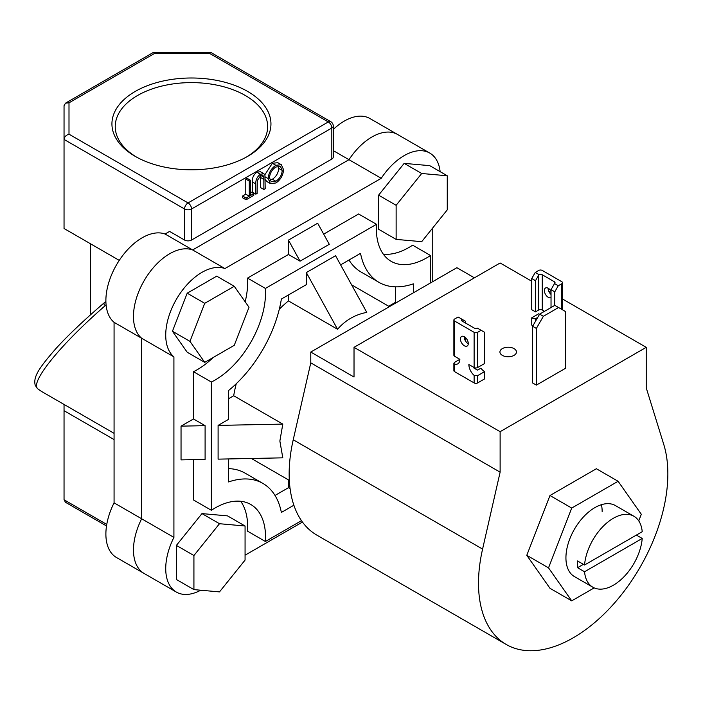<?xml version="1.0" encoding="UTF-8"?>
<svg xmlns="http://www.w3.org/2000/svg" width="703" height="703" viewBox="0 0 703 703"><rect width="100%" height="100%" fill="white"/><g stroke="black" fill="none" stroke-linecap="round" stroke-linejoin="round"><path stroke-width="1.05" d="M633.878 516.23A40.994 23.665 120 0 0 603.657 525.818A40.994 23.665 120 0 0 584.545 565.01L642.226 531.705A40.994 23.665 120 0 0 633.878 516.23L615.415 505.571A40.994 23.665 120 0 0 583.824 516.556A40.994 23.665 120 0 0 565.933 557.804A40.994 23.665 120 0 0 574.421 576.574L592.884 587.233A40.994 23.665 120 0 0 623.113 577.646A40.994 23.665 120 0 0 642.226 538.454L636.382 535.08M638.746 520.888L641.312 514.288L618.113 481.283L571.724 508.067L548.525 567.857L571.724 600.854L594.176 587.893M618.113 481.283L596.372 468.734L549.983 495.518L526.784 555.308L549.983 588.306L571.724 600.854M602.163 511.784A40.994 23.665 120 0 0 601.425 504.701M571.724 508.067L549.983 495.518M548.525 567.857L526.784 555.308M543.375 316.288L536.363 328.433L536.363 385.121L565.581 368.249L565.581 311.57L554.825 305.357L539.632 314.127L543.375 316.288L558.569 307.519M536.363 328.433L532.619 326.28L532.619 382.959L536.363 385.121M532.619 326.28L539.632 314.127M514.034 348.618A8.269 4.772 0 0 0 505.026 347.581A8.269 4.772 0 0 0 499.93 351.992A8.269 4.772 0 0 0 502.346 355.366A8.269 4.772 0 0 0 511.353 356.395A8.269 4.772 0 0 0 516.459 351.992A8.269 4.772 0 0 0 514.034 348.618M562.505 298.995L646.224 347.335L646.224 387.819L663.773 444.481A133.886 77.304 -60 0 1 667.85 473.857A133.886 77.304 -60 0 1 609.404 608.605A133.886 77.304 -60 0 1 506.23 644.475L316.886 535.15A133.886 77.304 -60 0 1 289.153 473.857A133.886 77.304 -60 0 1 293.23 439.77L310.779 362.853L500.123 472.17L500.123 431.686L354.022 347.335L354.022 377.028L310.779 352.054L310.779 362.853M506.23 644.475A133.886 77.304 -60 0 1 478.506 583.182A133.886 77.304 -60 0 1 482.583 549.087L500.123 472.17M474.411 277.826L456.88 267.702L310.779 352.054M646.224 347.335L500.123 431.686M531.74 281.235L500.123 262.984L354.022 347.335M548.648 290.998L551.029 292.369M421.695 241.674L447.266 209.863L447.266 175.776L429.735 165.653L404.163 163.368L378.601 195.17L378.601 229.266L396.132 239.389L421.695 241.674M447.266 175.776L421.695 173.492L404.163 163.368M421.695 173.492L396.132 205.294L378.601 195.17M396.132 205.294L396.132 239.389M201.963 513.594L176.391 545.405L176.391 579.492L193.923 589.615L219.494 591.9L245.066 560.089L245.066 526.002L227.526 515.879L201.963 513.594L219.494 523.717L193.923 555.528L176.391 545.405M193.923 555.528L193.923 589.615M245.066 526.002L219.494 523.717M234.257 286.279L216.726 276.156L187.2 293.195L172.437 331.245L187.2 352.247L204.731 362.37L234.257 345.322L249.02 307.273L234.257 286.279L204.731 303.318L187.2 293.195M204.731 303.318L189.968 341.368L172.437 331.245M189.968 341.368L204.731 362.37M551.029 297.615A5.536 3.199 60 0 1 548.278 297.325A5.536 3.199 60 0 1 544.667 292.448A5.536 3.199 60 0 1 545.51 288.01A5.536 3.199 60 0 1 548.278 288.283A5.536 3.199 60 0 1 551.029 291.174M548.112 288.195A5.536 3.199 -120 0 0 551.029 294.452M539.008 274.627L535.484 280.69L531.74 278.537L535.247 272.465L539.008 274.627A2.478 1.432 180 0 1 542.259 274.759L554.298 281.71A2.478 1.432 180 0 1 555.027 282.72A2.478 1.432 180 0 1 554.518 283.59L558.27 285.752L554.764 291.833L551.029 289.671L551.029 307.554M554.764 291.833L554.764 305.392M558.27 285.752L561.785 283.731A2.478 1.432 0 0 0 562.505 282.72A2.478 1.432 0 0 0 561.785 281.71L542.259 270.435A2.478 1.432 0 0 0 538.753 270.435L535.247 272.465M531.74 278.537L531.74 309.715L535.484 311.868L538.753 309.979A2.478 1.432 180 0 1 542.259 309.979L543.779 310.858A9.921 5.729 60 0 1 543.735 311.763M535.484 280.69L535.484 311.868M551.029 289.671L554.518 283.59M538.753 313.758L531.74 317.809L531.74 325.094L532.909 325.77M537.733 317.422L535.484 318.723L535.484 321.315M535.484 318.723A9.921 5.729 60 0 1 531.74 317.809M464.358 336.737A5.536 3.199 -120 0 0 461.59 336.465A5.536 3.199 -120 0 0 460.746 340.902A5.536 3.199 -120 0 0 464.358 345.779A5.536 3.199 -120 0 0 467.126 346.052A5.536 3.199 -120 0 0 467.978 341.614A5.536 3.199 -120 0 0 464.358 336.737M464.191 336.64A5.536 3.199 -120 0 0 468.101 343.618A5.536 3.199 -120 0 0 468.268 343.714M481.133 330.296L477.627 332.317A2.478 1.432 180 0 1 474.121 332.317L454.604 321.051A2.478 1.432 180 0 1 453.874 320.032A2.478 1.432 180 0 1 454.604 319.021L458.11 317L461.862 319.171A2.478 1.432 0 0 0 461.353 320.032A2.478 1.432 0 0 0 462.082 321.051L474.121 328.002A2.478 1.432 0 0 0 477.381 328.125L484.639 332.317L484.639 363.495L477.627 367.546A2.478 1.432 180 0 1 474.121 367.546L468.857 364.506A9.921 5.729 -120 0 0 474.121 375.384L477.627 375.639L484.639 371.588L484.639 378.882L477.627 382.924L477.627 375.639M461.862 319.171L465.351 321.183L465.351 322.941M465.351 337.458L465.351 340.735M459.859 359.312L454.604 362.344L453.874 363.337L454.604 364.11A9.921 5.729 -120 0 0 457.802 363.846A9.921 5.729 -120 0 0 459.859 359.312L454.604 356.272A2.478 1.432 180 0 1 453.874 355.261L453.874 320.032M473.681 367.291A9.921 5.729 -120 0 0 474.121 368.258L477.627 370.077L480.896 368.187A9.921 5.729 -120 0 0 484.639 371.588M474.121 375.384L474.121 382.924L454.604 371.659L454.604 364.11M474.121 382.924A2.478 1.432 0 0 0 477.627 382.924M453.874 363.337L453.874 370.648A2.478 1.432 0 0 0 454.604 371.659M135.222 156.365L135.222 156.365A79.509 45.906 180 0 1 135.222 91.443A79.509 45.906 180 0 1 247.667 91.443A79.509 45.906 180 0 1 247.667 156.365A79.509 45.906 180 0 1 135.222 156.365M246.472 157.033A76.205 43.99 0 0 0 267.641 126.602A76.205 43.99 0 0 0 245.329 95.494A76.205 43.99 0 0 0 162.279 85.959A76.205 43.99 0 0 0 115.239 126.602A76.205 43.99 0 0 0 136.417 157.033M333.266 129.449A51.24 29.588 -60 0 1 369.945 118.535L397.529 134.458A51.24 29.588 120 0 0 348.978 159.686L192.64 249.943A51.24 29.588 120 0 0 144.08 280.778A51.24 29.588 120 0 0 141.654 338.248L141.654 518.779A51.24 29.588 120 0 0 144.08 573.437A51.24 29.588 -60 0 1 141.654 518.779L173.913 537.4A51.24 29.588 120 0 0 176.339 592.067A51.24 29.588 120 0 0 200.715 590.221M176.339 592.067L116.496 557.514A51.24 29.588 -60 0 1 114.071 502.847L114.071 322.326A51.24 29.588 -60 0 1 116.496 264.855A51.24 29.588 -60 0 1 165.056 234.02L224.898 268.564A51.24 29.588 120 0 0 176.339 299.408A51.24 29.588 120 0 0 173.913 356.878L173.913 537.4M333.266 125.995A4.956 4.956 0 0 0 330.788 121.698L210.715 52.373L209.257 53.208L154.924 53.208L68.999 102.823L68.999 134.185L188.053 202.921L328.31 121.944A4.956 2.865 -120 0 1 331.816 128.016A4.956 2.865 0 0 0 333.266 125.995L333.266 157.033A4.956 2.865 180 0 1 331.816 159.063L331.816 128.016L191.559 208.993L191.559 240.039A4.956 2.865 180 0 1 184.546 240.039L169.59 231.401L165.056 234.02M333.266 150.618L348.978 159.686L192.64 249.943A51.24 29.588 -60 0 0 144.08 280.778A51.24 29.588 -60 0 0 141.654 338.248L141.654 518.779L114.071 502.847M191.559 240.039L331.816 159.063M114.071 322.326L173.913 356.878M253.765 193.615L253.765 195.346L246.085 199.784L242.579 197.763L242.579 196.032L245.769 194.186L245.769 179.045L247.078 178.29L250.584 180.32L250.584 195.46L253.765 193.615L250.584 191.778M263.88 189.511L263.827 177.191L263.045 175.609L260.444 175.926L257.289 180.592L257.14 193.404L255.83 194.16L255.83 183.966C255.549 180.047 257.061 176.804 260.365 174.239L263.915 173.755L264.934 175.161L265.198 188.756L263.88 189.511L260.374 187.481L260.321 175.17M255.83 194.16L252.324 192.139L252.324 181.945C252.043 178.017 253.555 174.775 256.859 172.209L260.409 171.725L263.915 173.755M264.811 174.819L272.342 163.272L277.834 162.701L281.341 164.722L283.555 169.643C283.16 175.284 280.629 179.731 275.963 182.965L270.409 183.597L268.195 178.597C268.608 172.929 271.156 168.5 275.848 165.302L281.341 164.722M270.409 183.597L266.903 181.576L265.198 179.581M105.898 301.657L104.589 302.483C84.448 319.76 68.349 334.988 56.275 348.187C38.858 368.135 33.032 376.87 35.238 385.341L37.619 388.68A147.112 84.94 120 0 0 43.085 392.344L114.071 433.329M105.142 302.097C103.473 303.265 103.543 304.417 105.345 305.55L106.223 306.06M105.345 305.55C61.117 343.908 29.992 382.116 37.619 388.68M64.043 404.445L64.043 499.771L65.493 502.294L106.513 525.967M114.071 439.577L64.043 410.701M68.999 134.185C66.012 135.161 64.36 136.909 64.043 139.422L64.043 228.501L119.264 260.382M90.344 243.686L90.344 314.953M184.546 240.039L184.546 208.993L64.043 139.422L64.043 105.687L65.493 103.165L153.474 52.373L210.443 52.303M154.924 53.208L153.737 52.303M68.999 102.823L65.493 103.165M275.901 181.277C279.75 178.659 281.868 175.038 282.237 170.407L280.497 166.523L275.901 166.998C272.017 169.572 269.882 173.184 269.504 177.841L271.244 181.769L275.901 181.277L272.395 179.247C276.244 176.629 278.353 173.008 278.731 168.386L278.353 166.11M275.848 165.302L272.342 163.272M268.195 178.597L265.154 176.84M269.882 180.126L272.395 179.247M282.237 170.407L278.731 168.386M260.365 174.239L256.859 172.209M263.827 177.191L261.094 175.618M246.085 199.784L246.085 198.053L249.275 196.216L249.275 181.075L245.769 179.045M249.275 181.075L250.584 180.32M249.275 196.216L245.769 194.186M246.085 198.053L242.579 196.032M301.473 520.668L265.409 541.486A71.407 41.231 120 0 0 250.76 504.473A71.407 41.231 120 0 0 211.375 510.29L211.375 382.028A71.407 41.231 120 0 0 265.409 288.432L376.483 224.301L358.6 213.984L323.679 234.143M376.483 224.301A71.407 41.231 120 0 0 376.351 228.633A71.407 41.231 120 0 0 391.14 261.323A71.407 41.231 120 0 0 430.526 255.505L430.526 282.922M584.545 565.01L577.532 560.959A40.994 23.665 120 0 0 577.383 564.421A40.994 23.665 120 0 0 577.532 567.708L584.545 571.759A40.994 23.665 120 0 0 592.884 587.233M389.409 306.657L353.187 285.752A100.248 57.883 120 0 0 351.649 284.917M236.27 383.706A100.248 57.883 120 0 0 233.695 395.754L282.799 424.102L279.864 441.027L282.799 457.838L218.097 459.147L218.097 425.403L228.554 419.366L228.554 390.534A95.705 55.256 120 0 0 281.367 299.056L306.341 284.645L306.341 272.571L335.559 255.707L366.781 312.387C355.147 314.584 345.41 320.208 337.554 329.259L288.458 300.91A100.248 57.883 120 0 0 279.311 309.162M228.554 398.724L233.695 395.754M288.458 294.97L288.458 300.91M251.437 458.47A100.248 57.883 120 0 0 252.939 459.393L289.328 480.404M340.604 264.864L360.525 253.352A95.705 55.256 120 0 0 378.987 282.369A95.705 55.256 120 0 0 413.338 283.854L413.338 292.843M228.554 458.936L228.554 481.942A95.705 55.256 120 0 1 262.904 483.427A95.705 55.256 120 0 1 281.367 512.434L293.872 505.22M262.904 483.427L245.022 473.101A95.705 55.256 120 0 0 228.554 468.637M275.014 495.457L288.458 487.697L288.458 479.894M290.093 488.638L288.458 487.697M337.554 329.259L306.341 272.571M395.455 286.833L395.455 302.36L388.706 306.253M349.004 260.013A95.705 55.256 120 0 0 361.105 272.043L378.987 282.369M584.545 571.759L642.226 538.454M577.532 567.708L583.376 564.333M300.058 261.182L288.458 240.11L317.677 223.238L329.285 244.31L300.058 261.182L288.458 254.477L247.526 278.107L265.409 288.432M211.375 382.028L193.492 371.711A71.407 41.231 120 0 0 213.167 357.502M245.171 301.807A71.407 41.231 120 0 0 247.526 278.107M193.492 418.962L205.1 425.666L205.1 459.41L181.04 459.894L181.04 426.15L193.492 418.962L193.492 371.711M193.492 459.639L193.492 499.965L211.375 510.29M265.409 541.486L247.526 531.16A71.407 41.231 120 0 0 240.681 501.274M430.526 255.505L412.643 245.18A71.407 41.231 120 0 1 383.337 254.187M396.158 302.765L395.455 302.36M381.237 178.307L348.978 159.686A51.24 29.588 -60 0 1 397.529 134.458L429.788 153.078A51.24 29.588 120 0 0 381.237 178.307L224.898 268.564M440.14 171.655A51.24 29.588 120 0 0 429.788 153.078M432.222 281.947L432.222 228.58M245.066 555.194L302.457 522.057M288.458 240.11L288.458 254.477M205.1 425.666L181.04 426.15M282.799 424.102L218.097 425.403M293.23 439.77L482.583 549.087M561.785 309.373L561.785 283.731M538.753 309.979L538.753 275.022M542.259 274.759L542.259 309.979M554.298 284.003L554.298 281.71M477.627 367.546L477.627 332.317M462.082 321.051L462.082 319.294M454.604 356.272L454.604 321.051M474.121 332.317L474.121 367.546M64.043 499.771L106.759 524.438M330.788 121.698A4.956 2.865 120 0 0 328.31 121.944L209.257 53.208M188.053 202.921A4.956 2.865 120 0 0 184.546 208.993A4.956 2.865 180 0 0 191.559 208.993A4.956 2.865 -120 0 0 188.053 202.921M255.83 183.966L252.324 181.945M263.88 179.406L260.374 177.376M562.505 282.72L562.505 309.795"/></g></svg>
